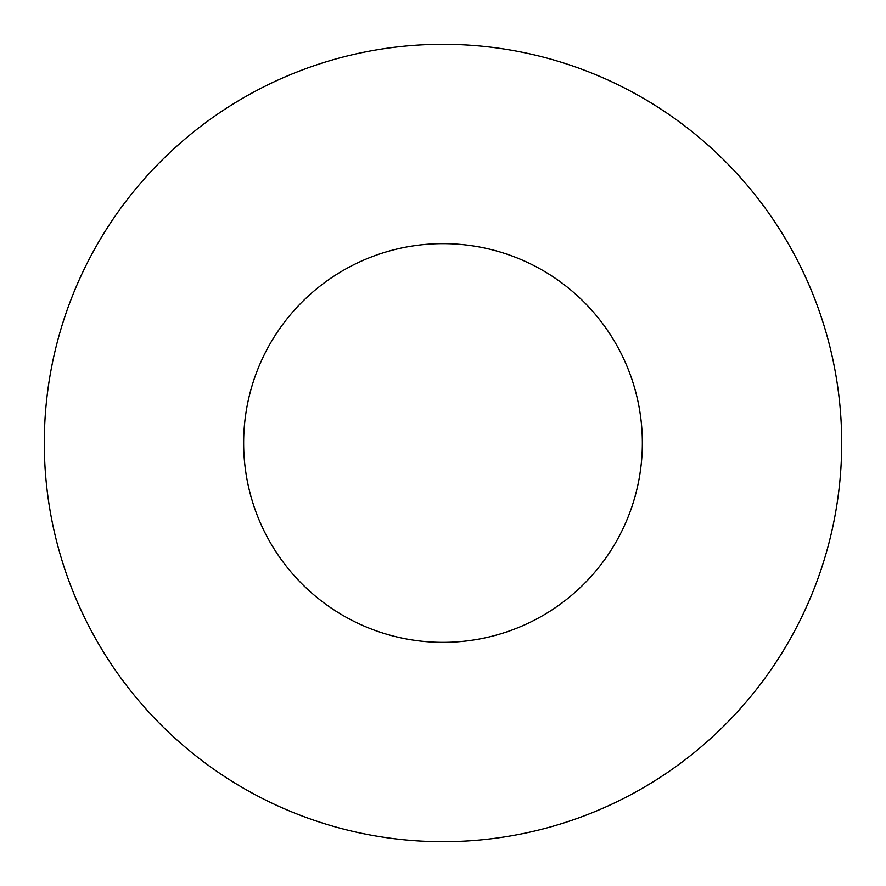 <?xml version="1.0" encoding="UTF-8"?>
<svg xmlns="http://www.w3.org/2000/svg" width="886" height="886" viewBox="0 0 886 886"><rect width="100%" height="100%" fill="white"/><g stroke="black" fill="none" stroke-linecap="round" stroke-linejoin="round"><path stroke-width="1.33" d="M243.65 443A199.35 199.35 0 0 0 443 642.35A199.35 199.35 0 0 0 642.35 443A199.35 199.35 0 0 0 443 243.65A199.35 199.35 0 0 0 243.65 443M841.7 443A398.7 398.7 0 0 0 443 44.3A398.7 398.7 0 0 0 44.3 443A398.7 398.7 0 0 0 443 841.7A398.7 398.7 0 0 0 841.7 443"/></g></svg>
